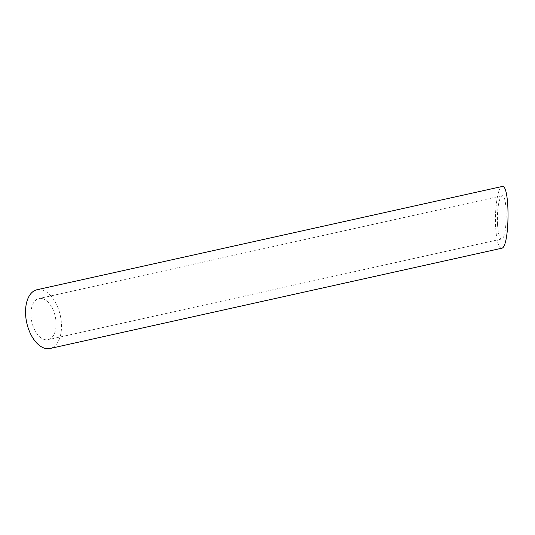 <?xml version="1.0" encoding="UTF-8"?>
<svg xmlns="http://www.w3.org/2000/svg" width="535" height="535" viewBox="0 0 535 535"><rect width="100%" height="100%" fill="white"/><g stroke="black" fill="none" stroke-linecap="round" stroke-linejoin="round"><path stroke-width="0.4" stroke-dasharray="2.67 2.01" d="M42.405 298.637A21.066 12.024 -102.5 0 1 55.78 319.428A21.066 12.024 -102.5 0 1 48.083 339.678A21.066 12.024 -102.5 0 1 31.779 321.716A21.066 12.024 -102.5 0 1 38.955 298.55A21.066 12.024 -102.5 0 1 42.405 298.637M497.51 224.366C497.102 211.532 498.179 202.377 500.74 196.907L501.997 195.77C507.762 193.449 507.454 238.757 501.703 238.991C499.563 238.844 498.165 233.969 497.51 224.366M36.995 289.736A30.094 17.173 -102.5 0 1 41.931 289.863A30.094 17.173 -102.5 0 1 61.03 319.569A30.094 17.173 -102.5 0 1 50.036 348.492M501.643 248.253C498.58 248.046 496.587 241.078 495.644 227.355C494.728 211.833 496.935 193.135 500.265 188.133L502.057 186.508M501.997 195.77L38.955 298.55M501.703 238.991L48.083 339.678"/><path stroke-width="0.8" d="M50.036 348.492A30.094 17.173 -102.5 0 1 26.75 322.832A30.094 17.173 -102.5 0 1 36.995 289.736L502.057 186.508C510.29 183.197 509.848 247.919 501.643 248.253L50.036 348.492"/></g></svg>
